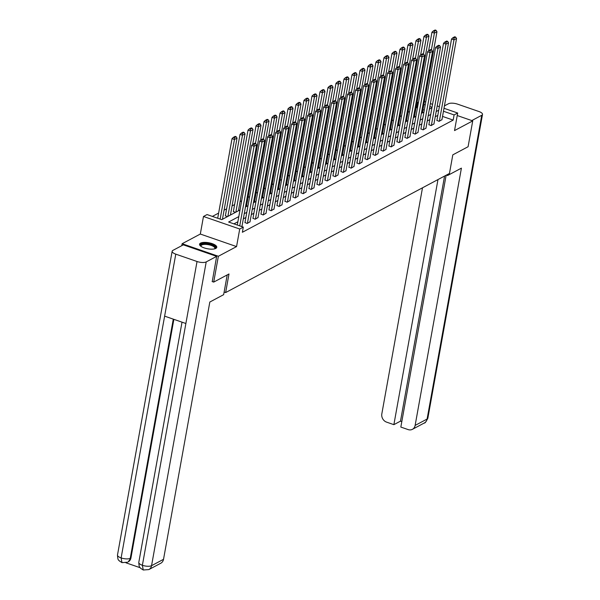 <?xml version="1.0" encoding="UTF-8"?>
<svg xmlns="http://www.w3.org/2000/svg" width="600" height="600" viewBox="0 0 600 600"><rect width="100%" height="100%" fill="white"/><g stroke="black" fill="none" stroke-linecap="round" stroke-linejoin="round"><path stroke-width="0.9" d="M200.542 243.127A8.745 3.067 10.2 0 0 199.575 244.222A8.745 3.067 10.2 0 0 205.86 248.4A8.745 3.067 10.2 0 0 215.827 248.415A8.745 3.067 10.2 0 0 216.788 247.32A8.745 3.067 10.2 0 0 210.502 243.135A8.745 3.067 10.2 0 0 200.542 243.127M417.48 107.745L416.925 107.558L417.855 102.39L418.507 102.045M181.77 245.67L182.115 243.728L218.362 256.267L236.558 246.585L239.722 229.013L203.475 216.48L207.067 214.567L221.76 219.653L240.007 209.94M236.558 246.585L200.317 234.045L182.115 243.728M200.317 234.045L203.475 216.48M416.925 107.558L415.995 108.052M409.582 111.465L408 112.305M401.588 115.725L400.005 116.565M393.585 119.977L392.01 120.817M385.59 124.23L384.007 125.078M377.595 128.49L376.013 129.33M369.593 132.743L368.017 133.583M361.597 137.002L360.022 137.843M353.603 141.255L352.02 142.095M345.608 145.515L344.025 146.355M337.605 149.767L336.03 150.608M329.61 154.02L328.028 154.868M321.615 158.28L320.032 159.12M313.62 162.532L312.038 163.373M305.618 166.792L304.043 167.632M297.623 171.045L296.04 171.885M289.627 175.305L288.045 176.145M281.632 179.558L280.05 180.398M273.63 183.817L272.055 184.657M265.635 188.07L264.053 188.91M257.64 192.322L256.058 193.17M249.638 196.583L248.062 197.423M241.642 200.835L240.06 201.675M234.623 204.57L232.065 205.935M226.627 208.83L224.07 210.188M218.632 213.083L212.385 216.405M224.13 292.043L225.645 292.567L449.46 173.46L452.805 154.86L468.082 146.73L472.725 120.9L457.237 115.538M225.645 292.567L228.99 273.968L213.712 282.097L212.115 281.543M213.712 282.097L218.362 256.267M424.29 110.1L422.947 109.635M227.4 216.645L225.382 215.722M235.395 212.392L233.385 211.47M238.808 216.6L228.615 222.022L243.308 227.108L242.377 232.275L453.173 120.097L442.537 116.415M437.805 115.373L435.248 116.73M429.81 119.625L427.252 120.99M421.808 123.885L419.25 125.243M413.812 128.137L411.255 129.495M405.817 132.39L403.26 133.755M397.822 136.65L395.265 138.007M389.82 140.903L387.263 142.267M381.825 145.163L379.267 146.52M373.83 149.415L371.272 150.78M365.827 153.675L363.27 155.032M357.832 157.928L355.275 159.292M349.837 162.188L347.28 163.545M341.843 166.44L339.285 167.797M333.84 170.692L331.282 172.058M325.845 174.953L323.288 176.31M317.85 179.205L315.293 180.57M309.855 183.465L307.298 184.822M301.853 187.718L299.295 189.083M293.858 191.977L291.3 193.335M285.862 196.23L283.305 197.587M277.86 200.483L275.31 201.847M269.865 204.743L267.308 206.1M261.87 208.995L259.312 210.36M253.875 213.255L251.317 214.612M245.873 217.507L243.315 218.873M237.877 221.767L233.933 223.86M241.522 226.493L242.032 226.028M244.98 222.502L247.17 223.485L250.028 221.775M252.975 218.25L255.165 219.233L258.022 217.515M260.97 213.99L263.16 214.972L266.017 213.263M268.965 209.737L271.163 210.72L274.02 209.01M276.968 205.478L279.157 206.46L282.015 204.75M284.962 201.225L287.153 202.208L290.01 200.498M292.957 196.965L295.155 197.955L298.013 196.237M300.952 192.712L303.15 193.695L306.007 191.985M308.955 188.46L311.145 189.442L314.002 187.725M316.95 184.2L319.14 185.183L321.998 183.472M324.945 179.947L327.142 180.93L330 179.22M332.947 175.688L335.138 176.67L337.995 174.96M340.942 171.435L343.132 172.417L345.99 170.708M348.938 167.175L351.127 168.165L353.985 166.447M356.933 162.922L359.13 163.905L361.987 162.195M364.935 158.67L367.125 159.653L369.983 157.935M372.93 154.41L375.12 155.392L377.978 153.683M380.925 150.157L383.123 151.14L385.98 149.422M388.92 145.898L391.118 146.88L393.975 145.17M396.923 141.645L399.112 142.627L401.97 140.917M404.918 137.385L407.107 138.368L409.965 136.657M412.912 133.132L415.11 134.115L417.967 132.405M420.915 128.873L423.105 129.863L425.963 128.145M428.91 124.62L431.1 125.602L433.957 123.892M436.905 120.368L439.095 121.35L441.952 119.632M444 108.285L457.688 113.017L454.53 130.583L472.725 120.9M457.688 113.017L454.103 114.93L443.467 111.248M453.173 120.097L454.103 114.93M243.308 227.108L239.722 229.013M424.41 101.505L425.752 101.97M430.38 103.575L432.562 104.325M437.19 105.93L439.365 106.68M432.03 107.295L429.847 106.538M425.22 104.94L423.87 104.468M418.41 102.585L417.855 102.39M245.445 207.045L248.002 205.688M253.44 202.792L255.998 201.428M261.442 198.532L264 197.175M269.438 194.28L271.995 192.915M277.433 190.02L279.99 188.663M285.428 185.767L287.985 184.403M293.43 181.507L295.987 180.15M301.425 177.255L303.983 175.89M309.42 172.995L311.978 171.637M317.423 168.743L319.98 167.385M325.418 164.49L327.975 163.125M333.413 160.23L335.97 158.873M341.407 155.977L343.965 154.613M349.41 151.718L351.968 150.36M357.405 147.465L359.962 146.1M365.4 143.205L367.957 141.847M373.395 138.953L375.952 137.595M381.397 134.7L383.955 133.335M389.393 130.44L391.95 129.083M397.388 126.188L399.945 124.823M405.39 121.927L407.94 120.57M413.385 117.675L415.942 116.31M421.38 113.415L423.938 112.058M429.375 109.163L431.933 107.797M438.735 110.205L436.178 111.562M430.74 114.458L428.183 115.823M422.737 118.718L420.18 120.075M414.743 122.97L412.185 124.335M406.748 127.23L404.19 128.587M398.745 131.483L396.195 132.84M390.75 135.735L388.192 137.1M382.755 139.995L380.197 141.352M374.76 144.248L372.202 145.613M366.757 148.507L364.2 149.865M358.763 152.76L356.205 154.125M350.767 157.02L348.21 158.377M342.772 161.273L340.215 162.637M334.77 165.532L332.212 166.89M326.775 169.785L324.218 171.142M318.78 174.038L316.222 175.403M310.778 178.297L308.228 179.655M302.782 182.55L300.225 183.915M294.788 186.81L292.23 188.167M286.793 191.062L284.235 192.428M278.79 195.322L276.233 196.68M270.795 199.575L268.237 200.933M262.8 203.827L260.243 205.192M254.805 208.087L252.248 209.445M246.803 212.34L244.245 213.705M239.737 225.87L254.062 146.265L251.618 145.417L237.292 225.022M241.995 226.245L256.627 144.907L254.062 146.265L253.958 144.465L255.75 143.512L254.767 143.175L252.975 144.127L253.958 144.465M251.618 145.417L252.975 144.127M255.75 143.512L256.627 144.907M220.147 219.097L234.472 139.493L237.038 138.127L222.435 219.292M234.368 137.685L236.16 136.733L235.178 136.395L233.385 137.347L234.368 137.685L234.472 139.493L232.028 138.645L217.702 218.25M237.038 138.127L236.16 136.733M233.385 137.347L232.028 138.645M200.947 246.322A7.567 2.655 -169.8 0 1 200.58 245.535A7.567 2.655 -169.8 0 1 207.728 243.855A7.567 2.655 -169.8 0 1 215.49 247.657A7.567 2.655 -169.8 0 1 214.778 248.812M214.567 248.865A7.005 2.46 10.2 0 0 214.837 248.355A7.005 2.46 10.2 0 0 214.845 248.093A7.005 2.46 10.2 0 0 208.02 244.627A7.005 2.46 10.2 0 0 201.045 245.873A7.005 2.46 10.2 0 0 201.038 246.127A7.005 2.46 10.2 0 0 201.127 246.442M216.593 247.778A8.685 3.045 10.2 0 0 208.575 243.593A8.685 3.045 10.2 0 0 199.605 244.725M227.212 274.913L223.657 294.668L209.82 302.032L163.523 559.312A6.728 5.752 62 0 1 160.808 563.22L148.837 569.588A6.728 5.752 62 0 0 151.553 565.688L163.523 559.312M175.778 254.145L164.625 316.14L185.88 323.498L197.032 261.502L175.778 254.145A6.893 2.422 10.2 0 1 172.148 251.25A6.893 2.422 10.2 0 1 172.905 250.388L183.337 244.837L216.645 256.358L212.243 281.587M197.032 261.502A6.893 2.422 10.2 0 0 206.212 261.907L216.645 256.358M125.977 562.815L140.07 567.69M173.873 319.343L130.942 557.947A6.728 5.752 62 0 1 128.22 561.855L130.942 557.947M185.88 323.498L142.38 565.283L143.25 570L140.46 568.155C140.16 566.963 139.132 568.86 138.795 562.395A6.893 2.422 10.2 0 0 142.38 565.283A6.893 2.422 10.2 0 0 151.553 565.688L206.212 261.907M172.148 251.25L117.488 555.03A6.893 2.422 10.2 0 0 121.118 557.925L121.965 562.635L127.53 562.222M446.385 175.095L447.577 175.507L461.415 168.142L415.125 425.423L427.095 419.055L481.748 115.275L471.787 120.578M447.78 174.352L447.577 175.507M422.498 187.808L381.817 413.903A6.728 5.752 -118 0 0 386.58 422.13L393.877 424.658L437.978 179.572M481.748 115.275A6.893 2.422 10.2 0 0 482.513 114.413A6.893 2.422 10.2 0 0 478.882 111.51L457.62 104.16A6.893 2.422 10.2 0 0 448.447 103.755L444.428 105.892M446.145 175.222L400.83 427.065L408.127 429.592A6.728 5.752 -118 0 0 412.403 429.33A6.728 5.752 -118 0 0 415.125 425.423M444.585 176.047L400.493 421.14L401.812 421.597M400.493 421.14L393.877 424.658M247.425 223.35L262.058 142.012L259.612 141.165L244.942 222.712M249.99 221.985L264.623 140.648L262.058 142.012L261.952 140.212L263.745 139.252L262.77 138.915L260.97 139.868L261.952 140.212M259.612 141.165L260.97 139.868M263.745 139.252L264.623 140.648M255.42 219.097L270.06 137.752L267.608 136.913L252.938 218.46M257.985 217.733L272.618 136.395L270.06 137.752L269.947 135.953L271.74 135L270.765 134.663L268.972 135.615L269.947 135.953M267.608 136.913L268.972 135.615M271.74 135L272.618 136.395M227.865 216.397L242.468 135.233L245.032 133.868L230.43 215.04M242.362 133.433L244.155 132.48L243.173 132.142L241.38 133.095L242.362 133.433L242.468 135.233L240.022 134.385L225.345 215.94M245.032 133.868L244.155 132.48M241.38 133.095L240.022 134.385M235.86 212.145L250.47 130.98L253.028 129.615L238.425 210.78M250.358 129.18L252.15 128.22L251.175 127.882L249.375 128.835L250.358 129.18L250.47 130.98L248.017 130.132L233.347 211.68M253.028 129.615L252.15 128.22M249.375 128.835L248.017 130.132M263.423 214.837L278.055 133.5L275.603 132.653L260.933 214.2M265.98 213.472L280.62 132.135L278.055 133.5L277.95 131.7L279.743 130.74L278.76 130.403L276.968 131.363L277.95 131.7M275.603 132.653L276.968 131.363M279.743 130.74L280.62 132.135M271.418 210.585L286.05 129.248L283.605 128.4L268.928 209.947M273.983 209.22L288.615 127.882L286.05 129.248L285.945 127.44L287.737 126.488L286.755 126.15L284.962 127.102L285.945 127.44M283.605 128.4L284.962 127.102M287.737 126.488L288.615 127.882M279.413 206.325L294.053 124.988L291.6 124.14L276.93 205.695M281.978 204.96L296.61 123.623L294.053 124.988L293.94 123.188L295.733 122.235L294.757 121.89L292.957 122.85L293.94 123.188M291.6 124.14L292.957 122.85M295.733 122.235L296.61 123.623M255.458 143.407L258.465 126.72L261.03 125.363L246.42 206.528M258.353 124.92L260.153 123.968L259.17 123.63L257.377 124.583L258.353 124.92L258.465 126.72L256.013 125.873L252.683 144.405M261.03 125.363L260.153 123.968M257.377 124.583L256.013 125.873M263.46 139.155L266.46 122.468L269.025 121.102L254.423 202.267M266.355 120.667L268.147 119.708L267.165 119.37L265.373 120.33L266.355 120.667L266.46 122.468L264.015 121.62L260.678 140.153M269.025 121.102L268.147 119.708M265.373 120.33L264.015 121.62M271.455 134.903L274.455 118.215L277.02 116.85L262.418 198.015M274.35 116.407L276.142 115.455L275.168 115.118L273.368 116.07L274.35 116.407L274.455 118.215L272.01 117.368L268.673 135.892M277.02 116.85L276.142 115.455M273.368 116.07L272.01 117.368M287.407 202.072L302.048 120.735L299.595 119.887L284.925 201.435M289.972 200.708L304.612 119.37L302.048 120.735L301.935 118.927L303.735 117.975L302.752 117.637L300.96 118.59L301.935 118.927M299.595 119.887L300.96 118.59M303.735 117.975L304.612 119.37M279.45 130.642L282.457 113.955L285.015 112.59L270.413 193.755M282.345 112.155L284.138 111.203L283.163 110.858L281.37 111.817L282.345 112.155L282.457 113.955L280.005 113.108L276.675 131.64M285.015 112.59L284.138 111.203M281.37 111.817L280.005 113.108M295.41 197.812L310.043 116.475L307.597 115.627L292.92 197.183M297.968 196.455L312.608 115.11L310.043 116.475L309.938 114.675L311.73 113.722L310.748 113.385L308.955 114.337L309.938 114.675M307.597 115.627L308.955 114.337M311.73 113.722L312.608 115.11M287.452 126.39L290.452 109.703L293.017 108.337L278.407 189.502M290.34 107.895L292.14 106.942L291.157 106.605L289.365 107.558L290.34 107.895L290.452 109.703L288 108.855L284.67 127.387M293.017 108.337L292.14 106.942M289.365 107.558L288 108.855M303.405 193.56L318.038 112.222L315.593 111.375L300.915 192.923M305.97 192.195L320.603 110.858L318.038 112.222L317.933 110.422L319.725 109.462L318.743 109.125L316.95 110.078L317.933 110.422M315.593 111.375L316.95 110.078M319.725 109.462L320.603 110.858M295.447 122.13L298.447 105.442L301.013 104.078L286.41 185.243M298.343 103.642L300.135 102.69L299.153 102.345L297.36 103.305L298.343 103.642L298.447 105.442L296.002 104.595L292.665 123.127M301.013 104.078L300.135 102.69M297.36 103.305L296.002 104.595M311.4 189.308L326.04 107.962L323.587 107.115L308.918 188.67M313.965 187.942L328.597 106.605L326.04 107.962L325.928 106.163L327.72 105.21L326.745 104.873L324.952 105.825L325.928 106.163M323.587 107.115L324.952 105.825M327.72 105.21L328.597 106.605M303.442 117.877L306.442 101.19L309.007 99.825L294.405 180.99M306.337 99.39L308.13 98.43L307.155 98.093L305.355 99.045L306.337 99.39L306.442 101.19L303.998 100.343L300.66 118.875M309.007 99.825L308.13 98.43M305.355 99.045L303.998 100.343M319.403 185.047L334.035 103.71L331.582 102.863L316.913 184.41M321.96 183.683L336.6 102.345L334.035 103.71L333.923 101.91L335.722 100.95L334.74 100.613L332.947 101.573L333.923 101.91M331.582 102.863L332.947 101.573M335.722 100.95L336.6 102.345M311.438 113.618L314.445 96.93L317.002 95.565L302.4 176.738M314.332 95.13L316.125 94.177L315.15 93.84L313.358 94.793L314.332 95.13L314.445 96.93L311.993 96.083L308.663 114.615M317.002 95.565L316.125 94.177M313.358 94.793L311.993 96.083M327.397 180.795L342.03 99.458L339.585 98.61L324.907 180.157M329.962 179.43L344.595 98.093L342.03 99.458L341.925 97.65L343.718 96.698L342.735 96.36L340.942 97.312L341.925 97.65M339.585 98.61L340.942 97.312M343.718 96.698L344.595 98.093M319.44 109.365L322.44 92.677L325.005 91.312L310.403 172.477M322.335 90.877L324.127 89.918L323.145 89.58L321.353 90.532L322.335 90.877L322.44 92.677L319.987 91.83L316.657 110.363M325.005 91.312L324.127 89.918M321.353 90.532L319.987 91.83M335.392 176.535L350.025 95.198L347.58 94.35L332.903 175.905M337.957 175.17L352.59 93.832L350.025 95.198L349.92 93.398L351.712 92.445L350.737 92.1L348.938 93.06L349.92 93.398M347.58 94.35L348.938 93.06M351.712 92.445L352.59 93.832M327.435 105.113L330.435 88.418L333 87.06L318.397 168.225M330.33 86.617L332.123 85.665L331.14 85.328L329.347 86.28L330.33 86.617L330.435 88.418L327.99 87.57L324.653 106.102M333 87.06L332.123 85.665M329.347 86.28L327.99 87.57M343.388 172.282L358.028 90.945L355.575 90.097L340.905 171.645M345.952 170.917L360.585 89.58L358.028 90.945L357.915 89.137L359.707 88.185L358.733 87.847L356.94 88.8L357.915 89.137M355.575 90.097L356.94 88.8M359.707 88.185L360.585 89.58M335.43 100.852L338.438 84.165L340.995 82.8L326.392 163.965M338.325 82.365L340.118 81.405L339.142 81.067L337.343 82.028L338.325 82.365L338.438 84.165L335.985 83.317L332.647 101.85M340.995 82.8L340.118 81.405M337.343 82.028L335.985 83.317M351.39 168.023L366.022 86.685L363.57 85.838L348.9 167.392M353.947 166.657L368.587 85.32L366.022 86.685L365.91 84.885L367.71 83.933L366.728 83.588L364.935 84.547L365.91 84.885M363.57 85.838L364.935 84.547M367.71 83.933L368.587 85.32M343.425 96.6L346.433 79.912L348.998 78.547L334.388 159.712M346.32 78.105L348.12 77.153L347.138 76.815L345.345 77.767L346.32 78.105L346.433 79.912L343.98 79.065L340.65 97.597M348.998 78.547L348.12 77.153M345.345 77.767L343.98 79.065M359.385 163.77L374.017 82.433L371.572 81.585L356.895 163.132M361.95 162.405L376.582 81.067L374.017 82.433L373.913 80.633L375.705 79.672L374.722 79.335L372.93 80.287L373.913 80.633M371.572 81.585L372.93 80.287M375.705 79.672L376.582 81.067M351.428 92.34L354.428 75.653L356.993 74.287L342.39 155.453M354.322 73.852L356.115 72.9L355.132 72.555L353.34 73.515L354.322 73.852L354.428 75.653L351.983 74.805L348.645 93.338M356.993 74.287L356.115 72.9M353.34 73.515L351.983 74.805M367.38 159.51L382.013 78.172L379.567 77.325L364.897 158.88M369.945 158.153L384.577 76.808L382.013 78.172L381.907 76.373L383.7 75.42L382.725 75.082L380.925 76.035L381.907 76.373M379.567 77.325L380.925 76.035M383.7 75.42L384.577 76.808M359.423 88.088L362.423 71.4L364.987 70.035L350.385 151.2M362.317 69.593L364.11 68.64L363.127 68.302L361.335 69.255L362.317 69.593L362.423 71.4L359.978 70.552L356.64 89.085M364.987 70.035L364.11 68.64M361.335 69.255L359.978 70.552M375.375 155.257L390.015 73.92L387.562 73.073L372.892 154.62M377.94 153.892L392.58 72.555L390.015 73.92L389.903 72.12L391.702 71.16L390.72 70.823L388.928 71.775L389.903 72.12M387.562 73.073L388.928 71.775M391.702 71.16L392.58 72.555M367.418 83.828L370.425 67.14L372.983 65.775L358.38 146.947M370.312 65.34L372.105 64.387L371.13 64.05L369.337 65.002L370.312 65.34L370.425 67.14L367.972 66.293L364.635 84.825M372.983 65.775L372.105 64.387M369.337 65.002L367.972 66.293M383.377 151.005L398.01 69.66L395.565 68.82L380.888 150.368M385.935 149.64L400.575 68.302L398.01 69.66L397.905 67.86L399.697 66.907L398.715 66.57L396.923 67.523L397.905 67.86M395.565 68.82L396.923 67.523M399.697 66.907L400.575 68.302M375.42 79.575L378.42 62.887L380.985 61.523L366.375 142.688M378.308 61.088L380.108 60.127L379.125 59.79L377.332 60.742L378.308 61.088L378.42 62.887L375.968 62.04L372.638 80.573M380.985 61.523L380.108 60.127M377.332 60.742L375.968 62.04M391.373 146.745L406.005 65.407L403.56 64.56L388.882 146.108M393.938 145.38L408.57 64.043L406.005 65.407L405.9 63.608L407.692 62.648L406.71 62.31L404.918 63.27L405.9 63.608M403.56 64.56L404.918 63.27M407.692 62.648L408.57 64.043M383.415 75.315L386.415 58.627L388.98 57.27L374.377 138.435M386.31 56.828L388.103 55.875L387.12 55.537L385.327 56.49L386.31 56.828L386.415 58.627L383.97 57.78L380.632 76.312M388.98 57.27L388.103 55.875M385.327 56.49L383.97 57.78M399.368 142.493L414.007 61.155L411.555 60.307L396.885 141.855M401.933 141.127L416.565 59.79L414.007 61.155L413.895 59.347L415.688 58.395L414.713 58.057L412.912 59.01L413.895 59.347M411.555 60.307L412.912 59.01M415.688 58.395L416.565 59.79M391.41 71.062L394.41 54.375L396.975 53.01L382.373 134.175M394.305 52.575L396.097 51.615L395.123 51.278L393.322 52.238L394.305 52.575L394.41 54.375L391.965 53.528L388.627 72.06M396.975 53.01L396.097 51.615M393.322 52.238L391.965 53.528M407.362 138.233L422.002 56.895L419.55 56.047L404.88 137.602M409.928 136.868L424.567 55.53L422.002 56.895L421.89 55.095L423.69 54.142L422.707 53.797L420.915 54.758L421.89 55.095M419.55 56.047L420.915 54.758M423.69 54.142L424.567 55.53M399.405 66.81L402.412 50.123L404.97 48.758L390.368 129.922M402.3 48.315L404.092 47.362L403.118 47.025L401.325 47.977L402.3 48.315L402.412 50.123L399.96 49.275L396.63 67.8M404.97 48.758L404.092 47.362M401.325 47.977L399.96 49.275M415.365 133.98L429.998 52.642L427.553 51.795L412.875 133.343M417.93 132.615L432.562 51.278L429.998 52.642L429.893 50.835L431.685 49.883L430.702 49.545L428.91 50.498L429.893 50.835M427.553 51.795L428.91 50.498M431.685 49.883L432.562 51.278M407.408 62.55L410.408 45.862L412.972 44.498L398.362 125.663M410.295 44.062L412.095 43.102L411.112 42.765L409.32 43.725L410.295 44.062L410.408 45.862L407.955 45.015L404.625 63.547M412.972 44.498L412.095 43.102M409.32 43.725L407.955 45.015M423.36 129.72L437.993 48.383L435.548 47.535L420.87 129.09M425.925 128.363L440.558 47.017L437.993 48.383L437.888 46.582L439.68 45.63L438.705 45.293L436.905 46.245L437.888 46.582M435.548 47.535L436.905 46.245M439.68 45.63L440.558 47.017M415.403 58.297L418.403 41.61L420.967 40.245L406.365 121.41M418.298 39.803L420.09 38.85L419.107 38.513L417.315 39.465L418.298 39.803L418.403 41.61L415.957 40.763L412.62 59.295M420.967 40.245L420.09 38.85M417.315 39.465L415.957 40.763M431.355 125.468L445.995 44.13L443.543 43.282L428.873 124.83M433.92 124.102L448.553 42.765L445.995 44.13L445.882 42.33L447.675 41.37L446.7 41.032L444.908 41.985L445.882 42.33M443.543 43.282L444.908 41.985M447.675 41.37L448.553 42.765M423.397 54.037L426.397 37.35L428.963 35.985L414.36 117.15M426.293 35.55L428.085 34.598L427.11 34.252L425.31 35.213L426.293 35.55L426.397 37.35L423.952 36.502L420.615 55.035M428.963 35.985L428.085 34.598M425.31 35.213L423.952 36.502M439.357 121.215L453.99 39.87L451.537 39.023L436.868 120.578M441.915 119.85L456.555 38.513L453.99 39.87L453.877 38.07L455.678 37.117L454.695 36.78L452.903 37.733L453.877 38.07M451.537 39.023L452.903 37.733M455.678 37.117L456.555 38.513M431.393 49.785L434.4 33.098L436.965 31.733L422.355 112.898M434.287 31.29L436.088 30.338L435.105 30L433.312 30.953L434.287 31.29L434.4 33.098L431.947 32.25L428.618 50.782M436.965 31.733L436.088 30.338M433.312 30.953L431.947 32.25M173.28 319.14L130.245 558.315A6.893 2.422 10.2 0 1 121.118 557.925L164.625 316.14M412.403 429.33L424.373 422.955A6.728 5.752 62 0 0 427.095 419.055A6.893 2.422 10.2 0 0 427.853 418.192L482.513 114.413M182.017 322.163L138.795 562.395M143.25 570L148.837 569.588M121.965 562.635L119.175 560.805C118.875 559.62 117.84 561.533 117.488 555.03M424.373 422.955C424.822 423.472 425.985 421.882 427.853 418.192"/></g></svg>
